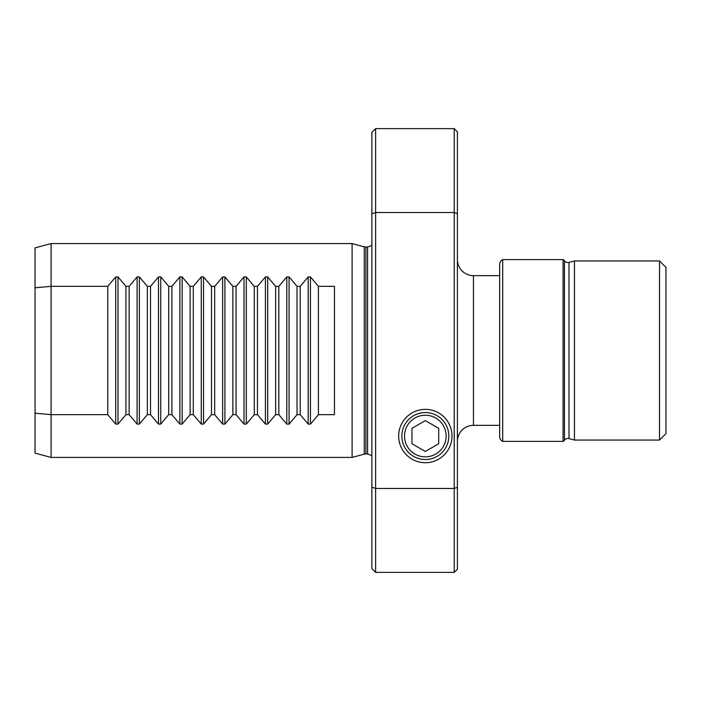 <?xml version="1.0" encoding="UTF-8"?>
<svg xmlns="http://www.w3.org/2000/svg" width="701" height="701" viewBox="0 0 701 701"><rect width="100%" height="100%" fill="white"/><g stroke="black" fill="none" stroke-linecap="round" stroke-linejoin="round"><path stroke-width="1.05" d="M665.95 267.361L665.95 433.639L659.536 440.053L659.536 260.947L665.95 267.361M659.536 260.947L574.443 260.947L574.443 440.053L659.536 440.053M574.443 440.053L569.002 438.589L569.002 262.411A4.276 4.276 0 0 1 564.454 260.816L564.454 440.184A4.276 4.276 0 0 1 569.002 438.589M574.443 260.947L569.002 262.411M502.696 259.615A5.345 5.345 0 0 0 499.682 264.426L499.682 436.574A5.345 5.345 0 0 0 502.696 441.385L502.696 259.615L563.087 259.615L563.087 441.385A4.276 4.276 0 0 0 564.454 440.184L564.454 400.841M563.087 259.615A4.276 4.276 0 0 1 564.454 260.816L564.454 299.713M502.696 441.385L563.087 441.385M457.411 259.615A16.035 16.035 0 0 0 473.455 275.651L499.682 275.651M457.411 441.385A16.035 16.035 0 0 1 473.455 425.349L499.682 425.349M454.204 128.625L454.204 488.474L375.613 488.474L371.872 487.16L371.872 132.366L375.613 128.625L454.204 128.625L457.411 131.832L457.411 569.168L454.204 572.375L454.204 488.474L457.411 487.353M375.613 128.625L375.613 212.526L454.204 212.526L457.411 213.647M371.872 213.84L375.613 212.526L375.613 572.375L454.204 572.375M425.332 462.721A26.682 26.682 0 0 1 398.659 436.04A26.682 26.682 0 0 1 425.332 409.366A26.682 26.682 0 0 1 452.014 436.04A26.682 26.682 0 0 1 425.332 462.721M375.613 572.375L371.872 568.634L371.872 487.16M364.248 246.831L352.095 243.571L352.095 457.429L364.248 454.169L364.248 246.831L367.596 247.05L371.872 245.411M35.05 413.204L35.05 453.126L51.085 457.429L51.085 414.659L35.05 413.204L35.05 287.796L51.085 286.341L107.752 286.341L107.752 414.659L115.718 424.087L117.987 424.087L125.943 414.659L129.142 414.659L137.098 424.087L139.368 424.087L147.333 414.659L150.522 414.659L158.487 424.087L160.757 424.087L168.713 414.659L171.911 414.659L179.868 424.087L182.137 424.087L190.102 414.659L193.292 414.659L201.257 424.087L203.527 424.087L211.492 414.659L214.681 414.659L222.646 424.087L224.916 424.087L232.872 414.659L236.071 414.659L244.027 424.087L246.296 424.087L254.261 414.659L257.451 414.659L265.416 424.087L267.686 424.087L275.642 414.659L278.84 414.659L286.797 424.087L289.066 424.087L297.031 414.659L300.221 414.659L308.186 424.087L310.455 424.087L318.412 414.659L334.447 414.659L334.447 286.341L318.412 286.341L318.412 414.659M318.412 286.341L310.455 276.913L308.186 276.913L300.221 286.341L297.031 286.341L289.066 276.913L286.797 276.913L278.84 286.341L275.642 286.341L267.686 276.913L265.416 276.913L257.451 286.341L254.261 286.341L246.296 276.913L244.027 276.913L236.071 286.341L232.872 286.341L224.916 276.913L222.646 276.913L214.681 286.341L211.492 286.341L203.527 276.913L201.257 276.913L193.292 286.341L190.102 286.341L182.137 276.913L179.868 276.913L171.911 286.341L168.713 286.341L160.757 276.913L158.487 276.913L150.522 286.341L147.333 286.341L139.368 276.913L137.098 276.913L129.142 286.341L125.943 286.341L117.987 276.913L115.718 276.913L107.752 286.341M107.752 414.659L51.085 414.659L51.085 243.571L352.095 243.571M35.05 287.796L35.05 247.874L51.085 243.571M236.071 286.341L236.071 414.659M232.872 286.341L232.872 414.659M257.451 286.341L257.451 414.659M254.261 286.341L254.261 414.659M278.84 286.341L278.84 414.659M275.642 286.341L275.642 414.659M300.221 286.341L300.221 414.659M297.031 286.341L297.031 414.659M211.492 286.341L211.492 414.659M214.681 286.341L214.681 414.659M190.102 286.341L190.102 414.659M193.292 286.341L193.292 414.659M168.713 286.341L168.713 414.659M171.911 286.341L171.911 414.659M147.333 286.341L147.333 414.659M150.522 286.341L150.522 414.659M125.943 286.341L125.943 414.659M129.142 286.341L129.142 414.659M425.332 459.532A23.483 23.483 0 0 1 401.848 436.04A23.483 23.483 0 0 1 425.332 412.556A23.483 23.483 0 0 1 448.824 436.04A23.483 23.483 0 0 1 425.332 459.532M425.332 456.859A20.811 20.811 0 0 0 446.151 436.04A20.811 20.811 0 0 0 425.332 415.229A20.811 20.811 0 0 0 404.521 436.04A20.811 20.811 0 0 0 425.332 456.859M438.703 428.329L425.332 420.609L411.969 428.329L411.969 443.759L425.332 451.479L438.703 443.759L438.703 428.329M365.904 247.05L365.904 453.95L367.596 453.95L367.596 247.05M244.027 276.913L244.027 424.087M115.718 276.913L115.718 424.087M117.987 276.913L117.987 424.087M137.098 276.913L137.098 424.087M139.368 276.913L139.368 424.087M158.487 276.913L158.487 424.087M160.757 276.913L160.757 424.087M179.868 276.913L179.868 424.087M182.137 276.913L182.137 424.087M201.257 276.913L201.257 424.087M203.527 276.913L203.527 424.087M222.646 276.913L222.646 424.087M224.916 276.913L224.916 424.087M246.296 276.913L246.296 424.087M265.416 276.913L265.416 424.087M267.686 276.913L267.686 424.087M286.797 276.913L286.797 424.087M289.066 276.913L289.066 424.087M308.186 276.913L308.186 424.087M310.455 276.913L310.455 424.087M473.455 275.651L473.455 425.349M367.596 453.95L371.872 455.589M365.904 453.95L364.248 454.169M51.085 457.429L352.095 457.429"/></g></svg>
